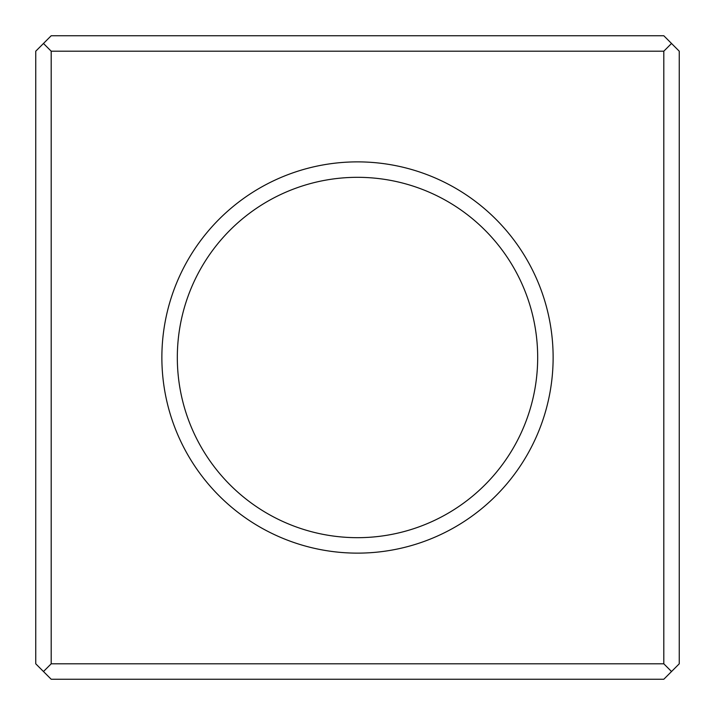 <?xml version="1.0" encoding="UTF-8"?>
<svg xmlns="http://www.w3.org/2000/svg" width="715" height="715" viewBox="0 0 715 715"><rect width="100%" height="100%" fill="white"/><g stroke="black" fill="none" stroke-linecap="round" stroke-linejoin="round"><path stroke-width="1.07" d="M43.472 43.472L51.194 51.194L663.806 51.194L671.528 43.472L663.806 35.75L51.194 35.75L43.472 43.472L35.75 51.194L35.75 663.806L43.472 671.528L51.194 679.25L663.806 679.25L671.528 671.528L663.806 663.806L51.194 663.806L43.472 671.528M51.194 51.194L51.194 663.806M663.806 51.194L663.806 663.806M357.5 161.876A195.624 195.624 0 0 1 526.919 455.312A195.624 195.624 0 0 1 188.081 455.312A195.624 195.624 0 0 1 357.5 161.876M671.528 43.472L679.25 51.194L679.25 663.806L671.528 671.528M357.5 177.32A180.18 180.18 0 0 1 513.54 447.59A180.18 180.18 0 0 1 201.46 447.59A180.18 180.18 0 0 1 357.5 177.32"/></g></svg>
